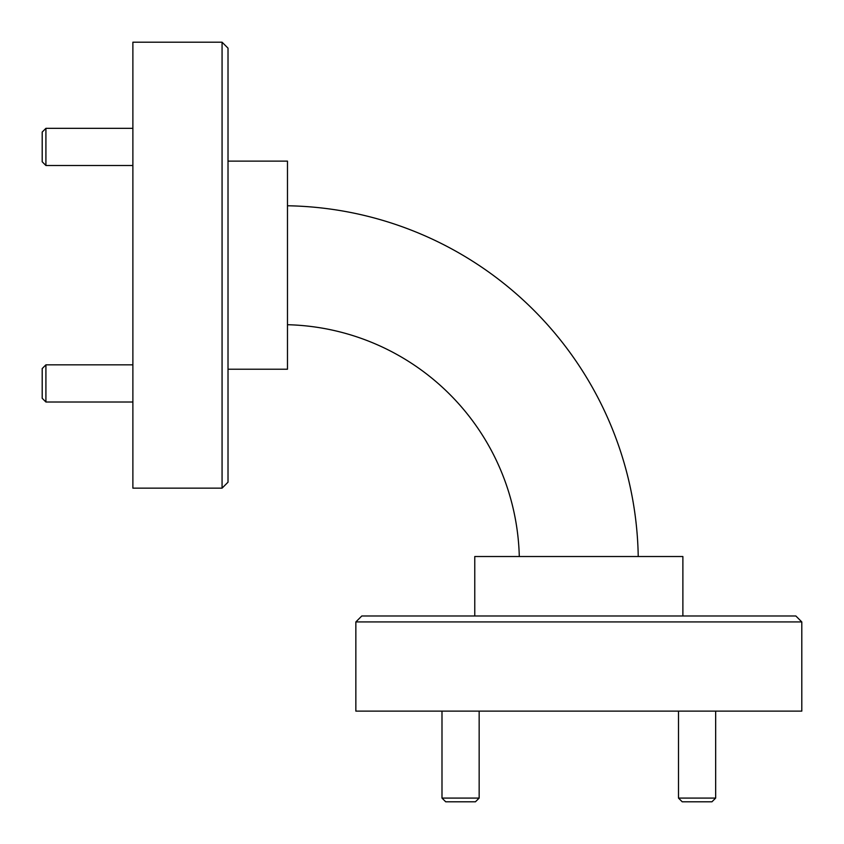 <?xml version="1.0" encoding="UTF-8"?>
<svg xmlns="http://www.w3.org/2000/svg" width="844" height="844" viewBox="0 0 844 844"><rect width="100%" height="100%" fill="white"/><g stroke="black" fill="none" stroke-linecap="round" stroke-linejoin="round"><path stroke-width="1.27" d="M222.067 42.2L228.017 48.15L228.017 482.198L222.067 488.148L222.067 42.2L132.877 42.2L132.877 488.148L222.067 488.148M355.851 621.933L361.802 615.983L795.85 615.983L801.8 621.933L355.851 621.933L355.851 711.123L801.8 711.123L801.8 621.933M228.017 161.12L287.477 161.12L287.477 369.229L228.017 369.229M474.771 615.983L474.771 556.523L682.88 556.523L682.88 615.983M287.477 324.708A237.839 237.839 0 0 1 519.292 556.523M287.477 205.767A356.759 356.759 0 0 1 638.233 556.523M715.659 798.086L711.946 801.8L682.216 801.8L678.492 798.086L715.659 798.086L715.659 711.123M479.16 798.086L475.436 801.8L445.706 801.8L441.992 798.086L479.16 798.086L479.16 711.123M42.2 398.294L42.2 368.564L45.914 364.84L45.914 402.008L42.2 398.294M42.2 161.784L42.2 132.054L45.914 128.341L45.914 165.508L42.2 161.784M678.492 711.123L678.492 798.086M441.992 711.123L441.992 798.086M132.877 402.008L45.914 402.008M132.877 364.84L45.914 364.84M132.877 165.508L45.914 165.508M132.877 128.341L45.914 128.341"/></g></svg>
